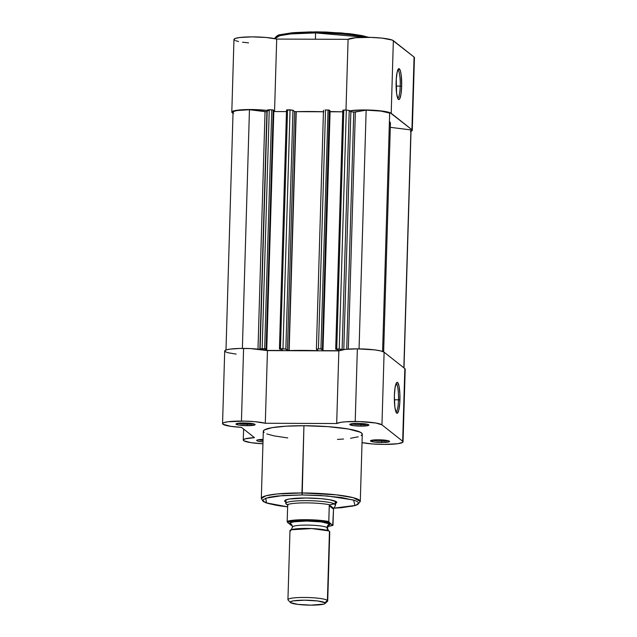 <?xml version="1.0" encoding="UTF-8"?>
<svg xmlns="http://www.w3.org/2000/svg" width="637" height="637" viewBox="0 0 637 637"><rect width="100%" height="100%" fill="white"/><g stroke="black" fill="none" stroke-linecap="round" stroke-linejoin="round"><path stroke-width="0.96" d="M400.211 86.114A14.237 2.58 90.2 0 0 397.83 69.879A14.237 2.58 -89.8 0 1 400.211 86.114L396.095 86.099L400.211 86.114A14.237 2.58 -89.8 0 1 397.719 98.321A14.237 2.58 90.2 0 0 400.211 86.114L401.66 86.298L400.211 86.114M396.11 81.91A15.479 2.811 -89.8 0 1 398.428 68.892A15.479 2.811 -89.8 0 1 401.66 86.298L401.167 74.824L400.362 70.787L398.794 68.645L397.249 71.718L396.254 78.964L396.604 93.392L397.902 98.703L398.977 99.563L399.526 99.101L400.936 94.443L401.66 86.298A15.479 2.811 -89.8 0 1 398.308 99.316A15.479 2.811 -89.8 0 1 396.11 81.91M274.961 38.674L279.643 35.72L290.687 33.928L315.594 32.917L315.817 31.85L315.594 32.917A49.511 6.864 -178.3 0 0 274.969 38.467C274.037 39.12 276.697 34.844 280.169 34.693L291.961 32.79L315.817 31.85L326.343 32.049L350.119 33.761L368.998 37.336M412.29 130.306L414.44 57.649A23.012 3.193 -178.3 0 0 414.074 57.059L411.916 129.709A23.012 3.193 1.7 0 1 412.29 130.306A23.012 3.193 1.7 0 1 411.016 131.302M315.403 39.223L315.594 32.917L315.403 39.223M414.44 57.688L411.916 129.709L391.206 113.314A23.012 3.193 1.7 0 0 373.497 110.249A23.012 3.193 1.7 0 0 349.737 110.846L360.717 109.994L372.541 110.193L383.307 111.204L390.147 112.749L411.916 129.709L412.282 130.338L411.773 130.951L410.387 131.509M233.556 113.394L231.804 112.184L232.409 111.403L239.711 109.938L252.698 109.548L267.206 110.464M273.806 111.539L273.822 111.547A23.012 3.193 1.7 0 0 273.806 111.539L266.72 350.43L265.096 349.148L266.712 350.43L273.806 111.547L286.475 111.594L273.806 111.547M233.015 113.179A23.012 3.193 1.7 0 1 231.804 112.104L233.962 39.454A23.012 3.193 -178.3 0 1 250.882 36.882A23.012 3.193 -178.3 0 1 276.705 39.072L274.547 111.547L276.705 39.072L348.089 39.351L345.995 110.066L348.089 39.351A23.012 3.193 -178.3 0 1 370.71 37.384A23.012 3.193 -178.3 0 1 393.355 40.664L391.206 113.314L393.355 40.664L414.074 57.059L392.304 40.099L382.176 38.14L370.71 37.384L355.972 37.694L348.089 39.351L276.705 39.072L266.083 37.472L252.021 36.874L239.823 37.511L235.395 38.395L233.962 39.526M234.193 39.932L234.782 40.338M235.714 40.744L238.549 41.516M242.53 42.201L248.541 42.862M365.59 37.312A49.511 6.864 -178.3 0 0 315.594 32.917L365.59 37.312M311.238 31.874L294.501 32.583L280.224 34.748M278.56 35.322L277.334 35.919M369.356 37.543L362.278 35.64L351.942 33.992L325.276 32.033M231.804 112.104A23.012 3.193 1.7 0 1 243.828 109.668A23.012 3.193 1.7 0 1 267.245 110.464M267.779 110.527A23.012 3.193 1.7 0 1 269.228 110.719M368.783 37.336L342.117 32.981L315.848 31.866M353.758 112.096L355.358 112.001L348.32 349.108L355.358 112.001L366.148 110.153L353.758 112.096L346.719 349.235L353.758 112.096L350.868 111.738L343.805 349.554L350.868 111.738L353.758 112.096M317.035 350.661L316.82 349.522L316.78 350.653L318.062 350.517L317.035 350.661M295.99 111.666L289.15 350.549L295.99 111.666L288.903 350.549L287.454 350.374L285.854 349.1L292.948 110.217L294.549 111.483L287.454 350.374L294.549 111.483L296.237 111.666L289.15 350.549A68.414 9.491 1.7 0 1 316.78 350.653L288.418 350.533L285.854 349.1L292.948 110.217L294.549 111.483L295.99 111.666M259.856 349.315L266.903 111.77L259.856 349.315M233.182 112.494L233.707 111.435L236.908 110.551L249.457 109.707L242.371 348.415L249.457 109.707A21.769 3.018 -178.3 0 0 233.046 112.144L225.984 349.992M266.903 111.77L249.457 109.707L265.048 111.658L257.993 349.116L265.048 111.658L267.373 111.762M260.127 348.941L260.684 349.418L260.183 348.869L262.165 348.662L269.26 109.771L271.768 109.787L264.673 348.67L262.165 348.662L266.123 348.853L273.591 110.265L266.497 349.148L265.096 349.148L266.497 349.148L273.591 110.265L271.768 109.787L273.209 109.962L266.123 348.853L264.673 348.67L271.768 109.787L267.214 110.05L269.26 109.771L262.165 348.662L260.127 348.941L267.214 110.05M282.868 350.493L266.736 350.43L282.868 350.493L281.243 349.211L279.834 349.203L281.243 349.211L282.868 350.493M279.436 348.869L280.455 348.734L287.542 109.843L290.05 109.851L282.963 348.742L280.455 348.734L285.854 349.1L282.963 348.742L290.05 109.851L292.948 110.217L286.523 109.986L287.542 109.843L280.455 348.734L279.436 348.869L286.523 109.986L279.46 348.837M323.445 111.754A68.414 9.491 -178.3 0 0 296.237 111.666L323.875 111.77M316.398 349.156L318.038 350.485L316.398 349.148L318.436 348.877L325.531 109.994L328.039 110.002L320.944 348.885L318.436 348.877L322.394 349.068L329.48 110.177L322.768 349.371L321.367 349.363L322.991 350.653L321.367 349.363L322.768 349.371L329.862 110.48L328.039 110.002L329.305 110.113L322.394 349.068L320.944 348.885L328.039 110.002L325.061 109.994L325.531 109.994L318.436 348.877L316.398 349.156L323.485 110.265M329.831 111.563L322.991 350.653L339.123 350.708L337.514 349.426L336.105 349.418L337.514 349.426L339.131 350.708L322.991 350.653L330.077 111.762L342.746 111.809L329.831 111.563M335.707 349.084L336.726 348.949L343.813 110.058L346.321 110.074L339.234 348.957L336.726 348.949L342.125 349.315L349.219 110.432L350.868 111.738L349.219 110.432L346.321 110.074L349.219 110.432L342.125 349.315L342.65 349.729L339.234 348.957L346.321 110.074L342.794 110.201L343.813 110.058L336.726 348.949L335.707 349.084L342.794 110.201M359.061 348.869L366.148 110.153L359.061 348.869M389.661 113.099A21.769 3.018 -178.3 0 0 366.148 110.153L380.95 111.101L389.661 113.099L382.59 351.457L389.661 113.099M383.641 351.903L390.433 123.236A68.414 9.491 -178.3 0 0 389.414 121.532M403.85 367.82L410.913 129.916L390.314 127.336L410.913 129.916L403.85 367.82M403.993 367.931L411.048 130.267A21.769 3.018 -178.3 0 0 410.913 129.916L410.992 130.458M389.326 121.46L390.37 122.782L389.311 124.876M342.817 110.233L335.731 349.052M360.853 424.712A8.337 1.155 -178.3 0 0 367.047 424.202A8.337 1.155 1.7 0 1 360.853 424.712L360.892 423.501L360.853 424.712A8.337 1.155 1.7 0 1 351.648 423.748A8.337 1.155 -178.3 0 0 360.853 424.712L361.044 426.121L360.853 424.712M357.612 423.406A9.579 1.33 1.7 0 1 368.807 424.855A9.579 1.33 1.7 0 1 361.044 426.121L368.688 425.317L368.226 424.537L364.77 423.828L355.804 423.422L349.753 424.465L353.877 425.699L361.044 426.121A9.579 1.33 1.7 0 1 349.848 424.298A9.579 1.33 1.7 0 1 357.612 423.406M381.571 441.107A8.337 1.155 -178.3 0 0 387.758 440.597A8.337 1.155 1.7 0 1 381.571 441.107L381.603 439.896L381.571 441.107A8.337 1.155 1.7 0 1 372.366 440.143A8.337 1.155 -178.3 0 0 381.571 441.107L381.754 442.516L381.571 441.107M378.322 439.801A9.579 1.33 1.7 0 1 389.526 441.258A9.579 1.33 1.7 0 1 381.754 442.516L389.398 441.712L388.944 440.931L385.489 440.223L376.523 439.817L370.463 440.86L374.588 442.094L381.754 442.516A9.579 1.33 1.7 0 1 370.567 440.693A9.579 1.33 1.7 0 1 378.322 439.801M247.084 424.274A8.337 1.155 -178.3 0 0 253.279 423.764A8.337 1.155 1.7 0 1 247.084 424.274L247.124 423.064L247.084 424.274A8.337 1.155 1.7 0 1 237.888 423.31A8.337 1.155 -178.3 0 0 247.084 424.274L247.275 425.683L247.084 424.274M243.844 422.968A9.579 1.33 1.7 0 1 255.047 424.425A9.579 1.33 1.7 0 1 247.275 425.683L254.919 424.879L254.466 424.099L251.01 423.39L240.372 423.056L235.985 424.027L238.676 425.054L247.275 425.683A9.579 1.33 1.7 0 1 236.088 423.86A9.579 1.33 1.7 0 1 243.844 422.968M395.983 412.02A14.237 2.58 90.2 0 0 398.467 399.813L399.917 399.996A15.479 2.811 -89.8 0 1 396.564 413.015A15.479 2.811 -89.8 0 1 394.375 395.609L394.86 407.083L396.158 412.402L397.241 413.262L398.778 410.188L399.773 402.942L399.877 393.961L399.065 386.277L397.599 382.479L396.501 382.805L395.091 387.463L394.375 395.609A15.479 2.811 -89.8 0 1 396.684 382.582A15.479 2.811 -89.8 0 1 399.917 399.996L398.467 399.813A14.237 2.58 -89.8 0 1 395.983 412.02M335.588 503.541L336.862 502.521L336.44 501.797L329.512 499.727L321.136 498.675L306.078 497.999A26.125 3.623 1.7 0 1 336.623 501.964L336.623 501.964M361.171 435.597L362.278 434.299L362.119 433.614L360.383 432.244L348.359 429.004L327.936 426.647L303.937 425.723L302.201 494.933L277.541 495.968L269.013 497.266L263.32 499.559L263.009 500.204L263.782 501.518L268.281 503.493L276.45 505.308L287.621 506.829L266.592 502.935L265.653 498.214L282.844 495.506L302.201 494.933L301.938 492.958L277.031 493.97L265.987 495.761L261.313 498.508A49.511 6.864 1.7 0 1 301.938 492.958L303.937 425.723A49.511 6.864 -178.3 0 0 263.312 431.273L261.313 498.508L263.2 501.486L266.577 503.039L279.619 505.85L287.621 506.845M394.351 399.797L398.467 399.813L394.351 399.797M243.597 429.035L243.27 440.032A23.012 3.193 1.7 0 0 262.938 443.782L250.93 442.651L243.804 440.756L243.278 439.944L245.157 438.845L254.466 437.635L241.463 427.347L230.729 426.336L222.902 424.226L222.902 423.119L223.929 422.61L227.895 421.766L244.903 421.113L255.063 421.694L265.303 423.263L336.686 423.533L340.787 422.331L345.692 421.798L359.698 421.583L375.854 423.024L381.953 424.847L384.111 352.197A23.012 3.193 -178.3 0 0 357.357 348.853L355.207 421.503A23.012 3.193 1.7 0 1 381.953 424.847L402.672 441.242L402.719 442.349L397.791 443.71L384.286 444.419L372.454 443.949L362.039 442.619A23.012 3.193 1.7 0 0 387.575 444.395A23.012 3.193 1.7 0 0 403.038 441.839A23.012 3.193 1.7 0 0 402.672 441.242L381.953 424.847L384.111 352.197L380.815 350.947L374.572 349.864L357.357 348.853L345.206 349.379L338.844 350.883L267.452 350.613A23.012 3.193 -178.3 0 0 243.597 348.415L241.439 421.065A23.012 3.193 1.7 0 1 265.303 423.263L267.452 350.613L250.532 348.59L239.743 348.447L230.045 349.116L226.087 349.96L224.71 351.011L225.06 351.568L227.783 352.691L236.152 354.1M404.877 369.699L404.829 368.592L384.111 352.197L404.829 368.592L402.672 441.242L404.829 368.592A23.012 3.193 -178.3 0 1 405.196 369.189L403.038 441.839M263.073 439.379L258.399 439.737L256.703 440.422L258.224 441.21L262.993 441.879A9.579 1.33 1.7 0 1 256.799 440.255A9.579 1.33 1.7 0 1 263.073 439.379M337.491 439.419L343.566 439.02M350.541 438.288L358.209 436.799M333.724 508.199L341.695 507.681L354.666 505.682L357.699 504.592L360.287 501.446L353.304 497.696L336.193 494.822L301.938 492.958A49.511 6.864 1.7 0 1 360.287 501.446L362.286 434.211A49.511 6.864 -178.3 0 0 303.937 425.723L285.981 426.193L272.103 427.65L264.427 429.887L263.32 431.193L264.108 432.555M266.776 433.932L274.037 435.883L287.757 437.938M302.201 494.933L320.825 495.514L341.639 497.545L355.159 500.555L357.723 501.876L358.496 503.198L356.21 505.053L352.492 506.136L333.74 508.175L355 505.475L353.583 500.013L327.338 495.968L302.201 494.933M286.268 502.243A26.125 3.623 1.7 0 1 284.914 500.427A26.125 3.623 1.7 0 1 306.078 497.999L289.278 499.01L285.225 500.188L284.643 500.881L286.467 502.322M263.041 440.462A8.337 1.155 1.7 0 1 258.598 439.705A8.337 1.155 -178.3 0 0 263.041 440.462M243.27 440.04A23.012 3.193 1.7 0 1 254.466 437.635L241.463 427.347A23.012 3.193 1.7 0 1 222.56 423.645A23.012 3.193 1.7 0 1 241.439 421.065L243.597 348.415A23.012 3.193 -178.3 0 0 224.71 350.995L222.56 423.645M336.686 423.533A23.012 3.193 1.7 0 1 355.207 421.503L357.357 348.853A23.012 3.193 -178.3 0 0 338.844 350.883L336.686 423.533L265.303 423.263L267.452 350.613L338.844 350.883L336.686 423.533M396.087 383.578A14.237 2.58 -89.8 0 1 398.467 399.813A14.237 2.58 90.2 0 0 396.087 383.578M329.417 532.341L329.448 531.33L328.636 530.884L311.78 528.559L291.165 529.769L290.305 531.178M328.557 530.796A4.045 3.933 128.4 0 1 327.107 527.627A17.414 2.413 -178.3 0 0 309.16 525.119A17.414 2.413 -178.3 0 0 292.638 526.847A17.414 2.413 1.7 0 1 309.16 525.119A17.414 2.413 1.7 0 1 327.107 527.627A4.045 3.933 -51.6 0 0 328.716 530.916M325.045 603.526A17.478 2.421 1.7 0 1 308.069 605.11A17.478 2.421 1.7 0 1 290.568 602.61L290.679 601.662L293.386 600.874L304.629 600.197L317.696 600.97L324.942 602.737A17.478 2.421 1.7 0 1 325.045 603.526L327.514 601.248A19.906 2.763 -178.3 0 0 327.402 600.349L329.448 531.33A19.906 2.763 -178.3 0 0 308.125 528.447A19.906 2.763 -178.3 0 0 289.978 530.661L287.932 599.68A19.906 2.763 1.7 0 1 306.078 597.474A19.906 2.763 1.7 0 1 327.402 600.349A19.906 2.763 -178.3 0 0 304.693 597.458A19.906 2.763 -178.3 0 0 288.115 600.078L290.448 602.498A17.478 2.421 1.7 0 1 305.004 600.197A17.478 2.421 1.7 0 1 324.942 602.737L327.402 600.349L324.942 602.737L324.838 603.685L323.787 604.107L310.888 605.15L297.813 604.378L290.568 602.61A17.478 2.421 1.7 0 1 290.448 602.498M288.25 600.197A19.906 2.763 1.7 0 1 287.932 599.68M328.35 525.493L329.99 524.49L329.663 523.94A4.045 3.933 -51.6 0 0 327.107 527.627A4.045 3.933 128.4 0 1 329.663 523.94L328.907 525.31M291.252 524.203L290.52 523.789A4.045 3.933 128.4 0 1 291.412 524.323A4.045 3.933 -51.6 0 0 290.52 523.789L291.595 524.339M285.917 499.854L285.814 503.421A24.875 3.448 1.7 0 1 308.491 500.658A24.875 3.448 1.7 0 1 335.142 504.257L335.237 501.152L335.341 505.595L333.509 509.13L332.984 525.254L327.792 526.528M329.05 522.491A23.513 3.265 1.7 0 0 305.887 520.533A23.513 3.265 1.7 0 0 287.462 522.332L291.181 525.27L292.279 525.493L291.141 525.238L287.462 522.332L290.082 521.576L299.669 520.636L315.665 520.859L329.05 522.491L332.729 525.398L328.819 521.95L329.249 505.762L333.509 509.13L329.249 505.762L329.44 505.053L333.613 508.358L329.44 505.053L333.334 504.01L335.142 504.257A24.875 3.448 -178.3 0 0 307.997 500.65A24.875 3.448 -178.3 0 0 285.83 503.564L287.988 505.412L285.902 503.803M329.663 523.94L321.414 521.926L306.532 521.042L293.737 521.814L290.647 522.714L290.52 523.789C287.725 522.451 293.06 521.536 306.532 521.042C321.382 521.647 329.098 522.611 329.663 523.94M328.788 521.655L329.249 505.762L330.062 504.862A24.254 3.368 -178.3 0 0 306.27 502.872A24.254 3.368 -178.3 0 0 287.311 504.703L285.981 503.827L287.311 504.703A24.254 3.368 1.7 0 1 306.27 502.872A24.254 3.368 1.7 0 1 330.062 504.862L333.334 504.01L335.142 504.257L335.341 505.595L335.524 505.037A24.875 3.448 -178.3 0 0 335.142 504.257A24.875 3.448 1.7 0 1 335.548 504.902L335.651 501.335M287.661 505.603L287.191 521.361L287.661 505.603M287.375 522.229L287.191 521.361A24.254 3.368 1.7 0 1 305.776 519.688A24.254 3.368 1.7 0 1 328.788 521.52A24.254 3.368 -178.3 0 0 305.776 519.688A24.254 3.368 -178.3 0 0 287.191 521.361L287.375 522.229M334.831 506.646L333.509 509.13L332.729 525.398M327.402 600.349A19.906 2.763 1.7 0 1 327.721 600.866L329.767 531.847A19.906 2.763 -178.3 0 0 329.448 531.33L327.402 600.349M328.636 530.884L327.394 528.073L328.803 525.35M291.165 529.769L292.574 527.046L291.332 524.235M327.784 526.544L332.856 525.429"/></g></svg>
